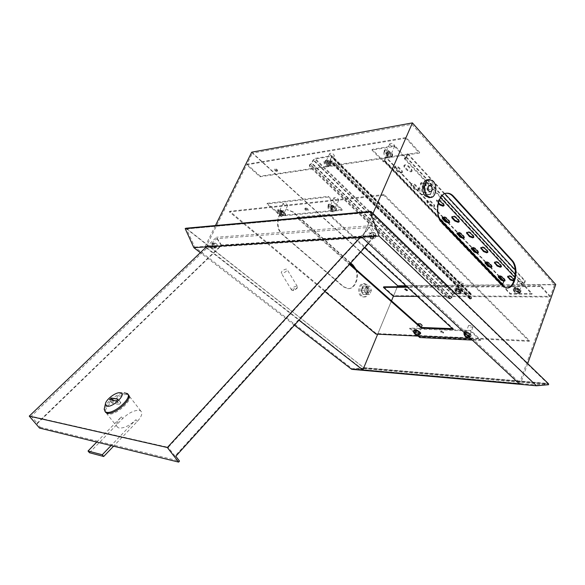 <?xml version="1.0" encoding="UTF-8"?>
<svg xmlns="http://www.w3.org/2000/svg" width="585" height="585" viewBox="0 0 585 585"><rect width="100%" height="100%" fill="white"/><g stroke="black" fill="none" stroke-linecap="round" stroke-linejoin="round"><path stroke-width="0.44" stroke-dasharray="2.92 2.19" d="M360.857 295.995C356.784 292.866 358.89 283.045 363.49 283.681L365.698 284.654C369.749 287.849 367.592 297.626 362.978 296.931L360.857 295.995M362.042 296.003C357.969 292.866 360.075 283.038 364.674 283.674L366.883 284.646C370.934 287.849 368.777 297.633 364.162 296.939L362.042 296.003M361.801 289.019L363.373 287.827C364.821 288.339 365.281 289.604 364.762 291.601L363.183 292.8C361.742 292.281 361.281 291.023 361.801 289.019M366.561 289.005L368.133 287.805C369.581 288.325 370.042 289.59 369.523 291.601L367.943 292.8C366.502 292.281 366.042 291.016 366.561 289.005M366.554 294.548L362.7 294.46L361.084 290.204L362.854 286.058L366.232 286.182L367.833 290.416L366.078 294.548L362.7 294.46L361.084 290.204L362.854 286.058L366.232 286.182L367.833 290.416L366.078 294.548L369.654 294.562L362.7 294.46L363.175 294.46L361.559 290.204L363.329 286.058L366.707 286.175L368.309 290.416L366.554 294.548L363.175 294.46M366.276 294.467L364.66 290.197L366.429 286.036L369.808 286.153L371.409 290.416L368.309 290.416M371.409 290.416L369.654 294.562M369.808 286.153L366.707 286.175M366.429 286.036L363.329 286.058M364.66 290.197L361.559 290.204M429.419 197.613C434.443 197.057 435.869 185.752 431.474 181.416L427.869 179.712M425.185 191.2C425.843 188.311 425.163 186.542 423.152 185.906L421.507 187.302C420.849 190.191 421.514 191.96 423.518 192.604L425.185 191.2M419.123 188.619L421.12 194.564L425.324 195.171L427.533 189.891L425.566 183.975L421.361 183.31L419.123 188.619L424.205 188.056L426.202 194.037L430.406 194.651L432.615 189.335L430.655 183.39L426.45 182.717L424.205 188.056L426.202 194.037L430.406 194.651L432.615 189.335L430.655 183.39L426.45 182.717L424.205 188.056L423.525 188.136L425.522 194.11L429.726 194.717L431.935 189.408L429.975 183.463L425.77 182.798L423.525 188.136M421.12 194.564L425.522 194.11M421.361 183.31L425.77 182.798M425.566 183.975L429.975 183.463M427.533 189.891L431.935 189.408M425.324 195.171L429.726 194.717M329.545 163.383L330.028 163.105C329.925 162.052 329.041 161.438 327.388 161.27L326.913 161.54C327.015 162.601 327.892 163.208 329.545 163.383M327.702 160.604C329.355 160.773 330.233 161.38 330.335 162.44L329.852 162.718C328.2 162.542 327.329 161.935 327.22 160.875L327.702 160.604M459.349 290.518L459.956 290.277L457.762 288.968L457.163 289.202L459.349 290.518M459.576 289.919L460.19 289.685L457.997 288.368L457.397 288.602L459.576 289.919M276.88 171.398L277.268 171.178C277.129 170.198 276.288 169.621 274.738 169.431L274.358 169.65C274.497 170.623 275.338 171.208 276.88 171.398M277.18 170.769L277.568 170.549C277.429 169.577 276.588 168.992 275.045 168.809L274.658 169.021C274.796 170.001 275.637 170.586 277.18 170.769M389.705 154.228L390.312 153.87C390.246 152.729 389.325 152.085 387.548 151.939L386.948 152.29C387.014 153.438 387.935 154.082 389.705 154.228M390.019 153.511L390.626 153.16C390.561 152.012 389.639 151.369 387.862 151.23L387.263 151.581C387.328 152.729 388.243 153.372 390.019 153.511M518.186 290.423L518.924 290.131L516.635 288.778L515.897 289.07L518.186 290.423M518.42 289.787L519.158 289.495L516.869 288.142L516.131 288.434L518.42 289.787M407.248 290.021L405.478 288.573L405.076 289.151M280.603 211.207C282.211 211.434 283.096 212.026 283.264 212.969L282.84 213.174C281.231 212.94 280.347 212.355 280.186 211.412L280.603 211.207M280.917 210.534C282.526 210.761 283.411 211.353 283.579 212.296L283.155 212.501C281.553 212.275 280.668 211.682 280.5 210.739L280.917 210.534M331.498 206.037C333.209 206.256 334.137 206.871 334.269 207.887L333.75 208.15C332.039 207.931 331.117 207.309 330.978 206.3L331.498 206.037M331.819 205.328C333.53 205.54 334.459 206.161 334.591 207.17L334.072 207.434C332.36 207.214 331.439 206.6 331.3 205.591L331.819 205.328M305.26 208.706C306.92 208.925 307.827 209.532 307.981 210.505L307.513 210.739C305.853 210.512 304.946 209.913 304.8 208.933L305.26 208.706M305.582 208.011C307.242 208.238 308.141 208.838 308.295 209.818L307.827 210.052C306.174 209.825 305.268 209.218 305.114 208.245L305.582 208.011M467.159 332.799L469.441 334.108L468.782 334.32L466.508 333.004L467.159 332.799M467.4 332.163L469.682 333.472L469.031 333.684L466.75 332.368L467.4 332.163M416.535 330.7L418.728 331.98L415.986 330.876L416.535 330.7M416.776 330.101L418.97 331.373L418.421 331.549L416.228 330.269L416.776 330.101M441.178 331.717L443.415 333.019L442.816 333.209L440.578 331.907L441.178 331.717M441.419 331.103L443.657 332.397L443.057 332.587L440.819 331.293L441.419 331.103M212.114 244.333L213.737 243.236C215.47 243.711 216.055 244.969 215.492 246.994L213.854 248.098C212.136 247.616 211.551 246.358 212.114 244.333M212.574 244.303L214.198 243.206C215.931 243.682 216.516 244.939 215.953 246.965L214.315 248.069C212.589 247.587 212.011 246.329 212.574 244.303M373.076 237.283C373.683 234.826 373.098 233.291 371.307 232.691L369.603 234.007C368.989 236.464 369.574 238 371.358 238.607L373.076 237.283M370.283 233.963L371.98 232.647C373.771 233.247 374.363 234.782 373.756 237.239L372.038 238.563C370.254 237.956 369.669 236.42 370.283 233.963M267.308 203.273L328.331 196.355L342.357 209.562L281.209 215.441L267.308 203.273L266.987 203.946L328.002 197.079L342.035 210.278L280.902 216.106L266.987 203.946M328.331 196.355L328.002 197.079M405.866 138.25L246.636 164.816L259.989 176.772L419.365 153.095L405.866 138.25L362.51 237.824M359.563 238L205.796 247.499L246.636 164.816M383.694 286.825L393.617 295.717L550.405 296.346L554.521 284.756L411.928 124.327L252.391 153.168L360.667 252.011M405.902 285.772L501.864 285.114M502.142 285.114L554.521 284.756M393.617 295.717L397.332 286.745M356.053 269.385C359.87 277.539 354.905 289.458 347.965 288.58L343.731 286.738L282.913 234.643C274.387 228.091 277.685 209.306 287.264 209.62L293.458 212.041L350.715 263.009M246.943 164.195L260.288 176.165L419.679 152.363L406.187 137.512L246.943 164.195L252.391 153.168M260.288 176.165L259.989 176.772M205.796 247.499L298.979 320.17M377.683 334.181L391.489 300.858M446.421 193.277C436.834 192.955 433.368 215.309 441.829 223.214L501.798 285.751L506.617 287.937M419.679 152.363L419.365 153.095M406.187 137.512L411.928 124.327M550.405 296.346L540.92 285.904L540.686 286.555L407.504 287.257M519.326 383.84L550.178 296.99L540.686 286.555M417.405 296.383L550.178 296.99M420.03 336.931L409.902 328.068L470.698 330.43L480.687 339.841L420.03 336.931L419.789 337.53M480.687 339.841L480.446 340.47L472.329 340.082M185.789 228.245L364.184 367.987L548.598 383.884M186.871 228.706L364.199 368.097L352.294 368.718L194.754 247.097L186.513 228.925L370.89 212.121L547.501 383.416L547.487 383.914L535.926 384.915L378.875 235.448L370.51 212.392L370.89 212.121M364.206 367.68L547.501 383.416M527.692 363.599L520.613 383.563L363.014 369.661L397.829 285.619L555.75 284.507M350.495 263.25L292.983 212.084L286.796 209.671C277.217 209.357 273.919 228.128 282.438 234.673L343.256 286.738L347.49 288.58C354.7 289.509 359.614 276.72 355.241 268.654M215.448 225.547L205.116 246.446L363.014 369.661L352.294 368.718M397.829 285.619L251.718 152.18M194.754 247.097L378.875 235.448M372.996 213.415L362.971 236.45L520.613 383.563L535.926 384.915M364.184 367.987L364.17 368.674L548.569 384.711M364.17 368.674L351.702 369.332M294.43 325.194L200.333 252.669M186.513 228.925L370.51 212.392M364.199 368.097L547.487 383.914M418.136 336.082L409.661 328.668L470.457 331.073L480.446 340.47M409.902 328.068L409.661 328.668M470.698 330.43L470.457 331.073M281.209 215.441L280.902 216.106M342.357 209.562L342.035 210.278M540.92 285.904L406.889 286.687M375.49 233.729L373.859 232.523C371.994 233.101 371.475 234.68 372.294 237.247L373.91 238.453C375.782 237.883 376.309 236.311 375.49 233.729M371.241 234.007L369.61 232.801C367.746 233.386 367.226 234.951 368.053 237.51L369.669 238.709C371.541 238.139 372.06 236.574 371.241 234.007M214.059 244.296L212.479 243.323C210.695 243.813 210.212 245.108 211.031 247.206L212.596 248.172C214.388 247.689 214.878 246.395 214.059 244.296M213.898 247.024C213.079 244.925 213.562 243.623 215.353 243.126L216.933 244.106C217.752 246.219 217.262 247.513 215.463 248.003L213.898 247.024M104.554 407.65C106.426 401.741 117.87 393.127 124.137 392.871L124.261 392.857M96.752 442.07L121.336 416.849C116.868 421.705 115.662 425.222 117.709 427.408L119.106 428.023C124.122 428.359 129.731 425.587 135.947 419.701L111.077 445.573M105.834 412.579L107.94 414.048C115.625 416.154 134.587 398.875 128.656 395.314L127.069 394.678C120.071 393.018 102.865 407.409 105.826 412.549M89.454 452.724L122.689 418.553C128.722 412.864 134.228 410.136 139.208 410.363L140.817 411.05C142.813 413.164 141.643 416.63 137.307 421.449L113.585 446.187M127.289 393.544L127.969 394.429L126.389 393.793C119.377 392.14 102.126 406.582 105.132 411.694M293.663 290.584L293.619 290.584C292.654 289.612 293.553 288.668 296.317 287.74L296.975 288.39L293.663 290.584M296.441 286.145C293.224 286.964 291.615 288.295 291.623 290.138L292.463 290.409C294.811 290.006 296.471 288.902 297.429 287.111L297.304 286.416L296.441 286.145M282.102 273.312L281.268 273.063C281.305 271.264 282.943 269.926 286.175 269.063L287.023 269.312C286.979 271.118 285.341 272.449 282.102 273.312M368.477 243.382L375.884 235.199L221.422 245.049L36.913 423.328L37.418 423.445L31.254 416.257L168.231 447.328L369.881 227.404L216.94 238.57L31.254 416.257M37.418 423.445L221.401 245.598L374.407 235.945L175.01 456.088L175.792 456.278M221.422 245.049L216.472 237.247L206.395 246.877M39.502 428.059L40.306 427.284L36.913 423.328M375.884 235.199L370.853 225.693L216.472 237.247M360.25 237.247L370.853 225.693M175.01 456.088L168.231 447.328M40.306 427.284L179.522 461.097M221.401 245.598L216.94 238.57M374.407 235.945L369.881 227.404M119.186 404.425L120.861 402.729L113.921 401.522L112.254 403.197L119.186 404.425L116.393 400.864M112.254 403.197L109.475 399.672M113.921 401.522L112.927 400.264M120.861 402.729L118.068 399.167M520.357 291.535L520.628 292.317L519.538 292.741L516.46 291.542L513.901 288.339C514.954 287.63 516.35 287.893 518.083 289.122L520.357 291.535L520.591 290.899L520.862 291.681L519.772 292.105L516.694 290.906L514.135 287.703C515.195 286.994 516.584 287.257 518.317 288.485L520.591 290.899M391.35 157.007L392.25 156.487L391.789 155.032L388.615 151.661C386.743 150.191 385.244 149.906 384.126 150.806L384.594 152.29L387.767 155.639L391.35 157.007M391.665 156.297L392.564 155.778L392.104 154.323L388.93 150.952C387.058 149.475 385.559 149.19 384.44 150.096L384.908 151.581L388.074 154.93L391.665 156.297M401.252 173.197L402.158 172.685L401.719 171.332L398.656 168.1C396.805 166.659 395.336 166.381 394.231 167.251L394.678 168.634L397.741 171.851L401.252 173.197M401.551 172.495L402.458 171.99L402.027 170.63L398.963 167.398C397.113 165.957 395.635 165.679 394.531 166.549L394.977 167.939L398.041 171.156L401.551 172.495M410.897 171.946L411.84 171.42L411.416 170.052L408.352 166.784C406.48 165.321 404.981 165.043 403.855 165.943L404.286 167.332L407.35 170.586L410.897 171.946M411.204 171.237L412.14 170.71L411.716 169.343L408.659 166.074C406.787 164.612 405.288 164.334 404.155 165.233L404.593 166.63L407.65 169.884L411.204 171.237M417.653 190.447L418.589 189.949L418.18 188.692L415.233 185.584C413.405 184.18 411.935 183.902 410.846 184.758L411.262 186.037L414.209 189.13L417.653 190.447M417.946 189.759L418.882 189.262L418.472 187.997L415.525 184.889C413.697 183.485 412.235 183.207 411.138 184.063L411.555 185.35L414.502 188.443L417.946 189.759M427.284 189.401L428.249 188.882L427.847 187.617L424.907 184.48C423.057 183.054 421.566 182.776 420.447 183.653L420.856 184.94L423.796 188.07L427.284 189.401M427.569 188.706L428.542 188.187L428.14 186.922L425.207 183.778C423.35 182.352 421.865 182.074 420.739 182.959L421.149 184.246L424.088 187.375L427.569 188.706M433.426 207.039L434.384 206.549L433.997 205.379L431.167 202.388C429.353 201.013 427.898 200.743 426.809 201.576L427.204 202.768L430.041 205.737L433.426 207.039M433.704 206.359L434.67 205.869L434.282 204.691L431.452 201.708C429.639 200.333 428.183 200.063 427.094 200.889L427.489 202.088L430.319 205.057L433.704 206.359M444.066 205.247L443.92 203.807L441.097 200.787C439.262 199.39 437.785 199.119 436.673 199.975L438.377 202.578M449.624 222.11L449.492 220.757L446.772 217.883C444.973 216.538 443.532 216.267 442.45 217.079L442.406 217.488M459.218 221.401L459.101 220.048L456.38 217.145C454.56 215.77 453.097 215.507 451.993 216.34L451.949 216.757M505.001 280.405L504.957 279.33L502.603 276.851C500.87 275.608 499.48 275.345 498.427 276.069L498.42 276.456M513.922 281.049L514.281 280.018M514.156 280.405L514.668 280.032L514.39 279.213L512.05 276.705C510.296 275.447 508.877 275.191 507.809 275.93L507.802 276.317M491.905 266.614L491.839 265.48L489.404 262.906C487.649 261.641 486.245 261.378 485.184 262.117L485.177 262.511M501.382 266.365L501.316 265.224L498.888 262.628C497.118 261.341 495.692 261.086 494.61 261.846L494.603 262.241M478.325 252.318L478.237 251.119L475.715 248.449C473.945 247.155 472.526 246.892 471.466 247.66L471.444 248.062M487.846 251.93L487.766 250.724L485.25 248.033C483.459 246.716 482.025 246.453 480.928 247.243L480.907 247.645M464.241 237.495L464.132 236.223L461.514 233.452C459.73 232.135 458.304 231.865 457.229 232.655L457.192 233.064M473.799 236.954L473.704 235.675L471.086 232.874C469.287 231.536 467.832 231.272 466.735 232.084L466.698 232.494M502.179 285.012L510.339 293.524L532.145 293.56L524.065 284.858L522.537 284.771L522.303 285.414L524.27 283.952L525.367 280.976L515.231 269.985M443.328 217.262L386.1 157.043L385.471 157.138L503.48 281.209L504.094 281.202L502.998 284.12L503.561 285.005L502.281 285.012M404.601 158.045L404.418 158.893L404.601 158.045L406.085 157.826L394.824 145.702L372.257 149.329L383.541 161.109L385.084 161.036L384.769 161.738L439.883 219.331M502.361 285.641L510.105 294.153L531.911 294.196L523.831 285.502L522.398 285.517L514.932 277.502M404.293 158.762L405.778 158.542L394.509 146.425L371.943 150.038L383.233 161.811L384.645 161.606L384.126 161.606L440.505 220.494M439.086 200.414L436.388 200.67L438.18 203.353M386.1 157.043L384.725 160.963L503.466 284.902L503.232 285.538M385.471 157.138L384.045 160.37L384.126 161.606M503.48 281.209L502.464 285.202M405.939 157.168L523.634 283.959L522.537 284.771L404.725 158.177L405.939 157.168L407.365 153.862L408.023 153.76L444.871 193.708M440.505 197.62L404.418 158.893L406.597 157.065L408.023 153.76M407.365 153.862L524.723 280.983L525.367 280.976M523.634 283.959L524.723 280.983M448.11 222.293L458.135 232.845M462.713 237.664L472.395 247.85M476.782 252.471L486.15 262.321M490.354 266.745L499.407 276.274M503.444 280.522L504.094 281.202M384.952 160.904L384.645 161.606M383.541 161.109L383.233 161.811M372.257 149.329L371.943 150.038M394.824 145.702L394.509 146.425M406.085 157.826L405.778 158.542M522.632 284.866L522.398 285.517M524.065 284.858L523.831 285.502M532.145 293.56L531.911 294.196M510.339 293.524L510.105 294.153M503.561 285.005L503.327 285.634M456.878 288.931L455.781 289.356C455.971 290.599 457.302 291.396 459.759 291.754L460.87 291.323C460.673 290.08 459.342 289.283 456.878 288.931M457.112 288.332L456.015 288.756C456.205 289.999 457.536 290.796 459.993 291.154L461.104 290.723C460.907 289.48 459.576 288.683 457.112 288.332M325.94 160.816L325.07 161.314C325.26 163.237 326.861 164.356 329.874 164.663L330.752 164.166C330.554 162.235 328.953 161.124 325.94 160.816M326.247 160.144L325.377 160.648C325.567 162.571 327.169 163.69 330.181 163.997L331.059 163.5C330.869 161.57 329.26 160.451 326.247 160.144M450.326 298.321L446.903 296.975L446.669 297.568L450.099 298.913L451.335 297.582L452.468 294.686L454.216 293.356L470.991 293.56L471.181 294.738L470.047 297.685L470.267 299.052L471.378 298.635L471.005 297.707L334.613 163.347L330.518 161.774L330.832 161.094L334.92 162.667L334.613 163.347M450.099 298.913L451.876 297.582L453.009 294.694L453.982 293.955L470.201 293.984L470.618 294.738L469.484 297.685L469.675 298.877L470.267 299.052M446.903 296.975L310.306 166.411L309.633 164.707L311.534 163.31L313.048 160.078L314.986 158.389L331.402 155.742L331.951 155.844L331.995 157.058L330.466 160.363L330.832 161.094M310.423 164.253L310.145 164.911L312.083 163.222L313.597 159.99L314.671 159.047L331.095 156.422L331.417 157.153L329.896 160.451L329.94 161.687L330.518 161.774M471.005 297.707L471.239 297.092L334.92 162.667M471.239 297.092L471.612 298.028L470.501 298.445M446.669 297.568L309.991 167.069L310.306 166.411M310.116 164.919L309.319 165.365L309.991 167.069M464.197 332.565L466.925 335.22C468.622 336.36 469.952 336.653 470.903 336.112L468.175 333.143L465.141 331.944L464.176 332.485M465.382 331.307L464.431 331.607L464.768 332.353L467.166 334.591C468.863 335.724 470.194 336.024 471.144 335.476L468.417 332.507L465.382 331.307M328.785 204.721L328.031 205.101L328.602 206.461L331.922 209.554C333.779 210.9 335.198 211.222 336.192 210.527L335.629 209.189L332.309 206.088L328.785 204.721M329.106 204.004L328.353 204.384L328.924 205.752L332.243 208.845C334.093 210.19 335.519 210.512 336.514 209.818L335.951 208.479L332.631 205.372L329.106 204.004M278.263 209.942L277.648 210.249L278.284 211.565L281.575 214.454C283.308 215.682 284.61 216.004 285.48 215.426L284.858 214.132L281.56 211.229L278.263 209.942M278.577 209.269L277.97 209.576L278.599 210.892L281.897 213.781C283.63 215.009 284.924 215.339 285.794 214.754L285.173 213.459L281.875 210.556L278.577 209.269M414.026 330.313L416.849 333.026L419.971 334.152M414.56 330.196L417.09 332.426C418.684 333.479 419.906 333.772 420.747 333.304L417.953 330.43L415.094 329.296L414.355 329.94M384.199 194.534L229.737 211.273L376.235 333.53L529.462 340.645L384.199 194.534L383.87 195.302L229.422 211.909L324.916 291.513M229.737 211.273L229.422 211.909M529.462 340.645L529.22 341.311L383.87 195.302M470.691 338.554L529.22 341.311M376.235 333.53L376.001 334.101M452.395 328.646L453.368 328.682L329.311 214.161L297.224 217.123L349.896 263.908M420.483 333.589L417.112 330.62M364.587 247.682L328.989 214.863L296.909 217.795L349.442 264.413M297.224 217.123L296.909 217.795M329.311 214.161L328.989 214.863M453.368 328.682L453.119 329.311M413.602 330.803C415.255 333.055 417.544 333.976 420.476 333.574M418.099 323.739L419.811 325.231L422.136 325.318M417.419 331.322L415.101 331.212L416.812 332.726L419.131 332.836L417.419 331.322M419.482 334.247L413.88 332.024M413.763 331.512L419.913 333.962M463.985 332.88C463.378 334.518 470.537 337.231 471.4 335.68L471.415 335.651C472.541 334.24 465.667 331.264 464.227 332.536M464.234 333.655L470.749 336.229L470.494 336.638L464.38 334.218M469.302 337.26L470.494 336.638M471.203 325.509L468.6 325.457L470.303 327.015L472.899 327.073L471.203 325.509M468.175 333.457L465.572 333.377L467.283 334.927L469.887 335.008L468.175 333.457M470.749 336.229L469.002 336.982M513.411 288.771L513.308 289.027C512.687 290.964 519.933 293.509 520.935 291.71L520.942 291.703C522.42 289.882 514.471 286.789 513.411 288.771M513.345 290.138L513.659 289.655L520.314 292.251L519.985 292.727L513.345 290.138C514.559 293.187 516.687 294.109 519.714 292.917L519.985 292.727M520.672 281.436L517.879 281.539L519.517 283.184L522.317 283.089L520.672 281.436M517.747 289.378L514.954 289.451L516.606 291.089L519.4 291.016L517.747 289.378M520.314 292.251C517.228 293.721 515.012 292.858 513.659 289.655M454.794 288.961L454.75 289.092C456.329 291.666 458.677 292.573 461.799 291.813L461.85 291.725C462.94 290.006 455.496 287.096 454.794 288.961M454.742 290.248L454.962 289.794L461.141 292.485L454.742 290.248C455.956 293.26 458.033 294.079 460.973 292.69M461.653 282.043L459.196 282.08L460.834 283.688L463.291 283.652L461.653 282.043M458.728 289.531L456.271 289.546L457.916 291.147L460.38 291.133L458.728 289.531M461.207 292.237C458.26 293.626 456.183 292.814 454.962 289.794M281.414 214.819L285.224 214.944C285.685 213.649 284.412 212.304 281.392 210.892C279.242 210.132 277.926 210.176 277.444 211.017C277.385 212.326 278.709 213.591 281.414 214.819M281.59 215.85L280.295 215.339L280.266 211.88L281.568 212.392L281.59 215.85L280.837 216.494C280.522 216.084 280.771 214.717 281.568 212.392M283.03 203.587C284.259 205.467 285.78 206.147 287.608 205.635L287.666 205.393C286.453 203.514 284.932 202.834 283.096 203.346L283.03 203.587M279.082 211.953C280.317 213.81 281.853 214.498 283.674 214L283.732 213.774C282.504 211.916 280.968 211.229 279.14 211.719L279.082 211.953M280.266 211.88L279.491 215.945L280.295 215.339M332.068 209.913C334.159 210.658 335.6 210.673 336.375 209.949C336.923 208.552 335.644 207.127 332.536 205.686C330.115 204.852 328.624 204.94 328.061 205.949C327.973 207.353 329.304 208.677 332.068 209.913M332.302 211.002L330.92 210.461L331.329 206.739L332.726 207.28L332.302 211.002L331.658 211.675L332.726 207.28M333.845 197.964C335.051 200.026 336.675 200.735 338.737 200.085L338.795 199.88C337.603 197.81 335.973 197.101 333.911 197.752L333.845 197.964M329.816 206.841C331.037 208.889 332.675 209.598 334.722 208.969L334.788 208.772C333.574 206.724 331.944 206.015 329.881 206.637L329.816 206.841M331.329 206.739L330.247 211.112L330.92 210.461M327.958 165.197L331.995 165.131C332.602 163.654 331.395 162.191 328.368 160.765C326.094 159.998 324.682 160.136 324.141 161.189C324.031 162.667 325.304 164.005 327.958 165.197M328.178 166.191L326.861 165.687L327.22 161.774L328.543 162.286L328.178 166.191L327.585 166.732L328.543 162.286M329.647 153.782C330.766 155.866 332.317 156.546 334.284 155.829L334.357 155.588C333.245 153.504 331.695 152.824 329.721 153.533L329.647 153.782M325.801 162.082C326.942 164.144 328.492 164.831 330.452 164.136L330.525 163.902C329.399 161.84 327.849 161.153 325.874 161.84L325.801 162.082M327.22 161.774L326.233 166.198L326.861 165.687M387.797 156.202C389.983 156.955 391.533 156.882 392.447 155.998C393.164 154.367 391.957 152.824 388.842 151.361C386.224 150.513 384.601 150.733 383.957 152.02C383.818 153.614 385.098 155.003 387.797 156.202M388.104 157.255L386.685 156.714L387.592 152.444L389.025 152.992L387.636 157.818L389.025 152.992M389.676 143.968C390.765 146.294 392.433 147.003 394.685 146.082L394.751 145.899C393.676 143.566 392.009 142.857 389.749 143.771L389.676 143.968M385.771 152.824C386.875 155.127 388.55 155.837 390.795 154.952L390.86 154.762C389.771 152.458 388.096 151.749 385.844 152.634L385.771 152.824M387.592 152.444L386.685 156.714M442.501 223.17L441.829 223.214M502.464 285.751L501.798 285.751M343.731 286.738L343.256 286.738M293.458 212.041L292.983 212.084M282.913 234.643L282.438 234.673M122.689 418.553L121.336 416.849M137.307 421.449L135.947 419.701M392.104 154.323L391.789 155.032M402.027 170.63L401.719 171.332M411.716 169.343L411.416 170.052M418.472 187.997L418.18 188.692M428.14 186.922L427.847 187.617M434.282 204.691L433.997 205.379M443.92 203.807L443.642 204.494M449.492 220.757L449.221 221.43M459.101 220.048L458.823 220.728M504.957 279.33L504.716 279.974M514.39 279.213L514.149 279.857M491.839 265.48L491.59 266.124M501.316 265.224L501.074 265.882M478.237 251.119L477.982 251.769M487.766 250.724L487.51 251.389M464.132 236.223L463.868 236.888M473.704 235.675L473.44 236.347M406.597 157.065L442.231 195.492M515.334 274.314L524.27 283.952M384.674 160.275L502.998 284.12M384.045 160.37L502.383 284.127M471.086 232.874L470.823 233.547M461.514 233.452L461.243 234.117M485.25 248.033L484.994 248.691M475.715 248.449L475.459 249.108M498.888 262.628L498.639 263.287M489.404 262.906L489.155 263.557M512.05 276.705L511.809 277.356M502.603 276.851L502.361 277.487M456.38 217.145L456.11 217.825M446.772 217.883L446.494 218.556M437.053 201.174L436.776 201.862M441.097 200.787L440.812 201.481M427.489 202.088L427.204 202.768M431.452 201.708L431.167 202.388M430.319 205.057L430.041 205.737M421.149 184.246L420.856 184.94M425.207 183.778L424.907 184.48M424.088 187.375L423.796 188.07M411.555 185.35L411.262 186.037M415.525 184.889L415.233 185.584M414.502 188.443L414.209 189.13M404.593 166.63L404.286 167.332M408.659 166.074L408.352 166.784M407.65 169.884L407.35 170.586M394.977 167.939L394.678 168.634M398.963 167.398L398.656 168.1M398.041 171.156L397.741 171.851M384.908 151.581L384.594 152.29M388.93 150.952L388.615 151.661M388.074 154.93L387.767 155.639M516.694 290.906L516.46 291.542M514.412 288.493L514.178 289.129M518.317 288.485L518.083 289.122M470.464 298.445L330.796 161.102M470.23 299.052L330.481 161.782M469.484 297.685L329.896 160.451M470.618 294.738L331.417 157.153M470.201 293.984L331.095 156.422M453.982 293.955L314.671 159.047M453.009 294.694L313.597 159.99M451.876 297.582L312.083 163.222M450.128 298.913L310.145 164.911M450.362 298.321L310.459 164.246M451.335 297.582L311.534 163.31M452.468 294.686L313.048 160.078M454.216 293.356L314.986 158.389M470.435 293.377L331.402 155.742M471.181 294.738L331.995 157.058M470.047 297.685L330.466 160.363M464.768 332.353L464.519 332.989M328.924 205.752L328.602 206.461M278.599 210.892L278.284 211.565M414.663 330.298L414.421 330.898M417.09 332.426L416.849 333.026M420.381 332.565L420.14 333.172M417.953 330.43L417.712 331.037M281.875 210.556L281.56 211.229M285.173 213.459L284.858 214.132M281.897 213.781L281.575 214.454M332.631 205.372L332.309 206.088M335.951 208.479L335.629 209.189M332.243 208.845L331.922 209.554M467.166 334.591L466.925 335.22M470.815 334.744L470.574 335.38M468.417 332.507L468.175 333.143M363.49 283.681L364.674 283.674M368.133 287.805L363.373 287.827M367.943 292.8L363.183 292.8M362.978 296.931L364.162 296.939M423.152 185.906L429.734 185.16M423.518 192.604L430.304 191.887M429.58 179.507L429.024 179.573M330.335 162.44L330.028 163.105M460.19 289.685L459.956 290.277M277.568 170.549L277.268 171.178M390.626 153.16L390.312 153.87M519.158 289.495L518.924 290.131M407.577 289.838L407.357 290.387M283.579 212.296L283.264 212.969M334.591 207.17L334.269 207.887M308.295 209.818L307.981 210.505M469.682 333.472L469.441 334.108M418.97 331.373L418.728 331.98M443.657 332.397L443.415 333.019M214.198 243.206L213.737 243.236M371.98 232.647L371.307 232.691M347.965 288.58L347.49 288.58M287.264 209.62L286.796 209.671M372.038 238.563L371.358 238.607M214.315 248.069L213.854 248.098M440.819 331.293L440.578 331.907M416.228 330.269L415.986 330.876M466.75 332.368L466.508 333.004M305.114 208.245L304.8 208.933M331.3 205.591L330.978 206.3M280.5 210.739L280.186 211.412M404.974 288.763L404.74 289.334M516.131 288.434L515.897 289.07M387.263 151.581L386.948 152.29M274.658 169.021L274.358 169.65M457.397 288.602L457.163 289.202M327.22 160.875L326.913 161.54M373.859 232.523L369.61 232.801M212.479 243.323L215.353 243.126M119.318 392.689L124.137 392.871M117.709 427.408L106.558 413.471M293.619 290.584L292.39 290.409M291.623 290.138L281.268 273.063M297.304 286.416L287.023 269.312M296.975 288.39L297.429 287.111M140.817 411.05L128.656 395.314M212.596 248.172L215.463 248.003M373.91 238.453L369.669 238.709M520.862 291.681L520.628 292.317M392.564 155.778L392.25 156.487M402.458 171.99L402.158 172.685M412.14 170.71L411.84 171.42M418.882 189.262L418.589 189.949M428.542 188.187L428.249 188.882M434.67 205.869L434.384 206.549M444.3 204.984L444.044 205.598M449.85 221.847L449.609 222.454M459.452 221.137L459.203 221.752M505.243 280.156L505.016 280.749M514.668 280.032L514.427 280.683M492.139 266.358L491.912 266.957M501.616 266.109L501.389 266.709M478.559 252.062L478.325 252.661M488.08 251.667L487.846 252.274M464.475 237.232L464.234 237.839M474.033 236.691L473.799 237.298M384.725 160.963L503.107 284.785M466.735 232.084L466.472 232.757M457.229 232.655L456.958 233.32M480.928 247.243L480.673 247.908M471.466 247.66L471.203 248.318M494.61 261.846L494.362 262.504M485.184 262.117L484.936 262.767M507.809 275.93L507.561 276.573M498.427 276.069L498.186 276.705M451.993 216.34L451.715 217.02M442.45 217.079L442.172 217.752M436.673 199.975L436.388 200.67M427.094 200.889L426.809 201.576M420.739 182.959L420.447 183.653M411.138 184.063L410.846 184.758M404.155 165.233L403.855 165.943M394.531 166.549L394.231 167.251M384.44 150.096L384.126 150.806M514.135 287.703L513.901 288.339M456.015 288.756L455.781 289.356M325.377 160.648L325.07 161.314M469.675 298.877L329.94 161.687M470.516 294.079L331.395 156.473M470.991 293.56L331.951 155.844M470.157 298.35L330.488 161.05M331.059 163.5L330.752 164.166M461.104 290.723L460.87 291.323M471.378 298.635L471.612 298.028M309.319 165.365L309.633 164.707M464.431 331.607L464.19 332.243M328.353 204.384L328.031 205.101M277.97 209.576L277.648 210.249M414.29 329.552L414.048 330.152M420.747 333.304L420.52 333.874M285.794 214.754L285.48 215.426M336.514 209.818L336.192 210.527M471.144 335.476L470.903 336.112M417.873 324.302L415.101 331.212M421.317 327.359L419.131 332.836M470.552 336.602L471.4 335.68M469.316 337.274L470.099 336.916M468.6 325.457L465.572 333.377M472.899 327.073L469.887 335.008M520.043 292.683L520.935 291.71M513.308 289.027C513.74 292.975 515.875 294.27 519.714 292.917M517.879 281.539L514.954 289.451M522.317 283.089L519.4 291.016M454.75 289.092C455.635 293.641 457.989 294.548 461.799 291.813M459.196 282.08L456.271 289.546M463.291 283.652L460.38 291.133M280.837 216.494L285.224 214.944M287.608 205.635L283.674 214M283.096 203.346L279.14 211.719M277.444 211.01C277.071 213.094 277.758 214.739 279.491 215.945M331.658 211.675C333.56 212.011 335.132 211.434 336.382 209.949M338.737 200.085L334.722 208.969M333.911 197.752L329.881 206.637M328.061 205.949C327.702 208.143 328.426 209.869 330.247 211.112M327.585 166.732L331.995 165.131M334.284 155.829L330.452 164.136M329.721 153.533L325.874 161.84M324.141 161.189C323.776 163.325 324.478 164.992 326.233 166.198M387.636 157.818C389.566 158.14 391.168 157.533 392.447 155.998M394.685 146.082L390.795 154.952M389.749 143.771L385.844 152.634M383.957 152.027C383.614 154.279 384.36 156.019 386.202 157.263"/><path stroke-width="0.88" d="M427.079 195.851L430.538 197.503C435.891 197.788 437.829 185.796 433.185 181.218L429.58 179.507C424.257 179.31 422.399 191.39 427.079 195.851M429.024 179.573L427.869 179.712C422.553 179.515 420.695 191.573 425.368 196.026L429.419 197.613M431.971 190.476C432.629 187.558 431.957 185.781 429.946 185.138L428.3 186.542C427.635 189.452 428.308 191.236 430.304 191.887L431.971 190.476M406.838 290.599L407.343 290.409L405.244 289.136L404.74 289.334L406.838 290.599M405.076 289.151L407.248 290.021M298.979 320.17L362.854 369.976L519.326 383.84L362.51 237.824L359.563 238M397.332 286.745L397.712 285.831L405.902 285.772M350.715 263.009L353.113 265.144L356.053 269.385M362.854 369.976L377.683 334.181M391.489 300.858L393.383 296.273L417.405 296.383M406.889 286.687L383.694 286.825L383.46 287.381L393.383 296.273M360.667 252.011L397.712 285.831M505.952 287.937C514.705 289.378 518.91 267.652 511.363 260.237L452.79 196.289C450.903 194.257 448.834 193.255 446.589 193.269L446.421 193.277M472.329 340.082L419.789 337.53L418.136 336.082M200.333 252.669L193.84 247.66L185.189 228.611L185.789 228.245L370.927 211.404L548.598 383.884L548.569 384.711L536.46 385.771L379.08 236.069L370.29 211.858L370.927 211.404M215.448 225.547L251.718 152.18L412.418 122.901L555.75 284.507L527.692 363.599M355.241 268.654L350.495 263.25M412.418 122.901L372.996 213.415M502.464 285.751L506.617 287.937C515.37 289.378 519.575 267.637 512.036 260.223L453.47 196.216C451.583 194.191 449.514 193.182 447.269 193.196C437.595 192.619 433.975 215.185 442.501 223.17L502.464 285.751M193.84 247.66L379.08 236.069M185.189 228.611L370.29 211.858M294.43 325.194L351.702 369.332L536.46 385.771M407.504 287.257L383.46 287.381M120.408 392.718L119.318 392.689C114.484 392.857 105.468 400.198 105.388 404.081L107.018 406.195C113.198 407.686 127.325 393.369 120.408 392.718M124.261 392.857L127.289 393.544C133.204 397.083 114.207 414.363 106.528 412.279L105.154 411.708L104.196 409.2L104.554 407.65M105.132 411.694L107.238 413.164C114.909 415.255 133.863 398.012 127.983 394.444M206.395 246.877L29.25 416.125L39.502 428.059L178.622 462.099L179.522 461.097L175.792 456.278L368.477 243.382M29.25 416.125L167.339 447.525L360.25 237.247M178.622 462.099L167.339 447.525M109.475 399.672L116.393 400.864L118.068 399.167L111.143 397.997L109.475 399.672M112.927 400.264L111.143 397.997M111.077 445.573L102.251 454.757L88.028 451.013L96.752 442.07M113.585 446.187L103.691 456.497L102.251 454.757M103.691 456.497L89.454 452.724L88.028 451.013M438.18 203.353L439.598 204.867L443.02 206.183L444.015 205.671L443.642 204.494L439.086 200.414M438.377 202.578L439.883 204.18L443.306 205.496L444.066 205.247M448.593 223.002L449.58 222.519L449.221 221.43L446.494 218.556C444.695 217.21 443.254 216.94 442.172 217.752L442.545 218.856L445.273 221.722L448.593 223.002M442.406 217.488L445.543 221.05L448.87 222.329L449.624 222.11M458.157 222.315L459.181 221.817L458.823 220.728L456.11 217.825C454.289 216.457 452.827 216.187 451.715 217.02L452.081 218.132L454.801 221.02L458.157 222.315M451.949 216.757L455.072 220.348L458.435 221.642L459.218 221.401M503.941 281.224L505.001 280.793L504.716 279.974L502.361 277.487C500.628 276.252 499.239 275.988 498.186 276.705L500.833 280.018L503.941 281.224M498.42 276.456L501.074 279.381L504.182 280.588L505.001 280.405M514.281 280.018L511.809 277.356C510.054 276.098 508.636 275.835 507.561 276.573L510.2 279.908L513.922 281.049M507.802 276.317L510.434 279.264L514.156 280.405M490.852 267.455L491.89 267.009L491.59 266.124L489.155 263.557C487.4 262.285 485.996 262.029 484.936 262.767L487.693 266.226L490.852 267.455M485.177 262.511L487.934 265.583L491.093 266.804L491.905 266.614M500.292 267.221L501.367 266.76L501.074 265.882L498.639 263.287C496.87 262 495.444 261.736 494.362 262.504L497.096 265.985L500.292 267.221M494.603 262.241L497.345 265.334L500.541 266.57L501.382 266.365M477.28 253.173L478.303 252.72L477.982 251.769L475.459 249.108C473.689 247.813 472.27 247.55 471.203 248.318L474.069 251.93L477.28 253.173M471.444 248.062L474.318 251.279L477.535 252.523L478.325 252.318M486.764 252.808L487.824 252.332L487.51 251.389L484.994 248.691C483.203 247.382 481.762 247.119 480.673 247.908L483.517 251.55L486.764 252.808M480.907 247.645L483.773 250.892L487.02 252.142L487.846 251.93M463.203 238.373L464.212 237.898L463.868 236.888L461.243 234.117C459.459 232.801 458.033 232.53 456.958 233.32L459.934 237.108L463.203 238.373M457.192 233.064L460.198 236.442L463.466 237.707L464.241 237.495M472.731 237.846L473.77 237.356L473.44 236.347L470.823 233.547C469.016 232.208 467.569 231.945 466.472 232.757L469.426 236.574L472.731 237.846M466.698 232.494L469.689 235.901L472.994 237.181L473.799 236.954M502.464 285.202L503.327 285.634L502.361 285.641M444.871 193.708L515.231 269.985M443.328 217.262L448.11 222.293M458.135 232.845L462.713 237.664M472.395 247.85L476.782 252.471M486.15 262.321L490.354 266.745M499.407 276.274L503.444 280.522M417.112 330.62L414.845 329.896L414.026 330.313M324.916 291.513L376.001 334.101L470.691 338.554M349.896 263.908L421.449 327.476L452.395 328.646M419.971 334.152L420.483 333.589M349.442 264.413L421.207 328.09L453.119 329.311L364.587 247.682M421.449 327.476L421.207 328.09M420.476 333.574L420.593 333.413C421.463 331.922 414.122 329.011 413.639 330.649L413.602 330.803M413.88 332.024L413.763 331.512C414.926 334.547 416.981 335.359 419.913 333.962L419.482 334.247M413.595 331.907L413.653 332.2C414.948 335.015 416.981 335.731 419.737 334.349M421.317 327.359L422.136 325.318L420.432 323.79L418.099 323.739M464.227 332.536L463.985 332.88C464.117 336.287 465.894 337.75 469.316 337.274M464.38 334.218L463.993 334.064C464.812 336.653 466.581 337.72 469.302 337.26M463.993 334.064L464.234 333.655C464.914 335.995 466.501 337.106 469.002 336.982M453.47 196.216L452.79 196.289M512.036 260.223L511.363 260.237M353.113 265.144L352.638 265.159M439.883 219.331L503.232 285.538M440.505 197.62L514.932 277.502M442.231 195.492L515.334 274.314M467.071 233.115L466.808 233.788M469.689 235.901L469.426 236.574M457.572 233.686L457.309 234.351M460.198 236.442L459.934 237.108M481.25 248.208L480.994 248.866M483.773 250.892L483.517 251.55M471.795 248.618L471.532 249.276M474.318 251.279L474.069 251.93M494.917 262.745L494.669 263.396M497.345 265.334L497.096 265.985M485.499 263.016L485.25 263.667M487.934 265.583L487.693 266.226M508.094 276.764L507.853 277.414M510.434 279.264L510.2 279.908M498.72 276.91L498.478 277.546M501.074 279.381L500.833 280.018M452.351 217.452L452.081 218.132M455.072 220.348L454.801 221.02M442.816 218.19L442.545 218.856M445.543 221.05L445.273 221.722M439.883 204.18L439.598 204.867M430.538 197.503L428.827 197.671M447.269 193.196L446.589 193.269M105.388 404.081L104.196 409.2M105.856 412.593L105.154 411.708M440.505 220.494L502.581 285.326M413.617 330.708L413.595 331.878M413.653 332.2C415.394 335.556 417.69 335.987 420.549 333.501M418.114 323.702L417.873 324.302"/></g></svg>
